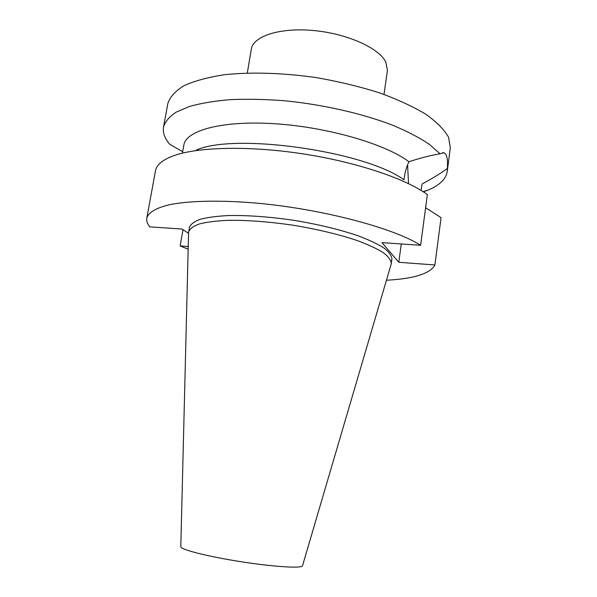 <?xml version="1.0" encoding="UTF-8"?>
<svg xmlns="http://www.w3.org/2000/svg" width="597" height="597" viewBox="0 0 597 597"><rect width="100%" height="100%" fill="white"/><g stroke="black" fill="none" stroke-linecap="round" stroke-linejoin="round"><path stroke-width="0.9" d="M196.361 150.048C234.681 132.706 364.909 151.145 403.99 179.816L404.288 177.652C405.147 171.57 406.706 166.272 408.952 161.75C420.049 158.093 430.422 155.429 440.079 153.765L429.086 144.138C419.34 137.638 407.251 131.347 392.819 125.28C362.275 113.482 322.477 104.415 283.791 100.684C264.702 99.259 246.807 98.923 230.106 99.654C214.442 100.99 200.943 103.251 189.592 106.43L176.055 112.206C169.369 116.684 165.197 121.601 163.533 126.96C162.623 132.579 164.675 138.362 169.69 144.295L182.675 151.675M401.288 243.964L398.789 262.27L381.998 242.651L420.624 245.277C393.968 228.181 323.104 209.219 257.725 203.234C221.129 200.002 189.801 200.682 169.921 204.622C156.063 207.853 148.414 212.525 146.802 218.084C146.332 220.868 147.325 223.793 149.78 226.853L182.13 229.054L188.555 233.352M188.234 246.539L180.145 245.934L183.025 229.651M423.43 191.891L428.668 189.868C439.788 185.122 445.989 178.958 447.257 171.384L450.317 147.81L448.578 137.288C444.399 129.795 436.87 122.146 425.974 114.355C413.184 106.639 397.602 99.438 379.229 92.751C359.588 86.565 338.708 81.535 316.597 77.655C283.269 72.834 250.979 71.879 224.39 74.729C207.875 77.274 194.368 80.953 183.854 85.774C175.249 91.095 169.906 97.027 167.832 103.572L163.533 126.96M440.079 153.765L443.646 152.698C446.78 153.683 448.011 158.951 447.354 168.496C439.967 173.831 431.534 178.988 422.064 183.958L421.064 190.398M447.257 171.384L447.354 168.496M408.952 161.75C385.789 144.153 328.066 127.191 275.254 123.773C222.353 120.258 185.921 130.37 183.854 145.093L182.413 153.13M420.624 245.277L427.362 194.585C405.759 178.682 356.043 161.877 301.798 153.69C247.546 145.496 196.488 147.056 172.787 156.041C162.257 160.086 156.489 165.011 155.481 170.809L146.802 218.084M408.512 183.622L407.587 164.802M425.609 207.763L441.056 217.651L434.907 264.971L398.789 262.27M180.145 245.934L188.167 249.188M386.446 280.239C414.139 278.709 430.288 273.62 434.907 264.971M391.087 264.434L391.916 259.046C391.714 255.688 389.087 252.024 384.028 248.046C377.565 243.957 368.849 239.845 357.894 235.718C339.566 229.509 318.35 224.39 294.246 220.383C270.068 216.83 248.307 215.218 228.957 215.532C217.263 216.107 207.711 217.353 200.308 219.271C194.279 221.517 190.652 224.203 189.436 227.338L188.57 232.726M384.005 94.416L387.446 70.416L385.811 62.021C378.983 47.984 347.006 33.544 313.44 30.514C279.844 27.372 253.15 36.193 251.352 49.103L247.292 73.006M391.296 263.531C391.087 260.24 388.446 256.628 383.378 252.71C376.901 248.68 368.17 244.621 357.2 240.539C338.842 234.382 317.604 229.3 293.478 225.285C269.284 221.733 247.501 220.084 228.144 220.33C216.45 220.86 206.905 222.054 199.502 223.912C193.473 226.099 189.861 228.726 188.652 231.8M302.515 565.717L302.492 565.799C301.963 568.583 273.874 566.881 240.8 561.687C207.719 556.523 180.458 549.561 180.801 546.748L180.809 546.658M443.646 152.69L442.556 152.653M423.124 191.697L428.668 189.868M302.492 565.799L391.184 264.105M180.801 546.748L188.585 232.375"/></g></svg>
